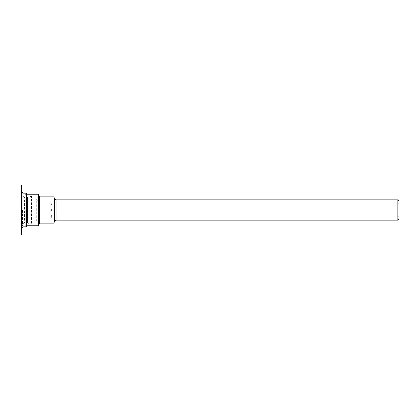 <?xml version="1.0" encoding="UTF-8"?>
<svg xmlns="http://www.w3.org/2000/svg" width="420" height="420" viewBox="0 0 420 420"><rect width="100%" height="100%" fill="white"/><g stroke="black" fill="none" stroke-linecap="round" stroke-linejoin="round"><path stroke-width="0.32" stroke-dasharray="2.1 1.58" d="M22.953 223.655L22.953 196.345L22.953 223.655L24.46 222.784L24.46 197.216L24.46 222.784L27.468 222.784L27.468 197.216L27.468 222.784L28.928 223.545L28.928 196.455L28.928 223.545A2.709 2.709 0 0 0 31.427 223.545L31.427 196.455L31.427 223.545L32.881 222.784L32.881 197.216L32.881 222.784L34.991 222.784L34.991 197.216L34.991 222.784L36.724 219.776L36.724 200.225L36.724 219.776A1.507 1.507 0 0 1 38.031 219.025L38.031 200.975L38.031 219.025L50.783 219.025L50.783 200.975L50.783 219.025L51.823 216.017L62.816 216.017L62.816 214.179L51.823 214.179L62.816 214.179L62.816 216.017L62.816 214.179L62.816 216.017L51.539 216.017L51.823 214.179L51.539 216.017L62.816 216.017L51.823 216.169L397.871 216.169L397.871 210L397.871 216.169L399 217.297L399 202.703L399 217.297M51.539 203.984L51.823 205.821L62.816 205.821L62.816 203.984L62.816 205.821L62.816 203.984L62.816 205.821L51.823 205.821L51.539 203.984L62.816 203.984L51.539 203.984M51.539 210L51.823 208.163L62.816 208.163L62.816 211.838L62.816 208.163L51.823 208.163L51.539 210L62.816 210L51.539 210L51.823 211.838L62.816 211.838L51.823 211.838L51.539 210M51.823 208.163L51.823 205.821L51.823 208.163M51.823 211.838L51.823 214.179L51.823 211.838M397.871 220.154L397.871 199.847M399 200.975L399 219.025M22.953 210L22.953 194.208L22.953 210M25.211 210L25.211 194.056L25.211 210M26.717 225.792L26.717 194.208M38.546 225.792L38.546 194.208M39.501 223.162L39.501 196.838M53.902 223.162L53.902 196.838M21.903 185.483L21.903 234.518M21.903 210L21.903 227.897L21.903 210M21 234.518L21 185.483M21 210L21 192.565L21 210M25.211 194.659L26.413 194.659L26.413 225.341L26.413 194.659L26.413 225.341L25.211 225.341M56.049 220.154L56.049 199.847M54.632 221.141L54.632 198.859M21.604 234.817L21.604 185.183M21.299 185.183L21.299 234.817M25.961 226.847L25.961 193.153M22.953 193.153L22.953 226.847M21.31 210L21.31 226.69L21.31 210M21.746 210L21.746 193.746L21.746 210M22.491 210L22.491 225.944L22.491 210M22.953 196.345L24.46 197.216L27.468 197.216L28.928 196.455L31.427 196.455L32.881 197.216L34.991 197.216L36.724 200.225L38.031 200.975L50.783 200.975L51.823 203.831L397.871 203.831L399 202.703M22.953 225.792L25.211 225.792M22.953 194.208L25.211 194.208M25.211 225.041L26.413 225.041M25.211 194.959L26.413 194.959M25.211 225.944L22.491 225.944L21.746 226.254L21 227.435M25.211 194.056L22.491 194.056L21.746 193.746L21 192.565"/><path stroke-width="0.63" d="M399 210L399 200.975L397.871 199.847L397.871 220.154L399 219.025L399 210M26.717 194.208L26.717 225.792L38.546 225.792L38.546 194.208L26.717 194.208M38.546 194.208L39.501 196.838L39.501 223.162L38.546 225.792M39.501 196.838L53.902 196.838L53.902 223.162L39.501 223.162M56.049 220.154L56.049 199.847L54.632 198.859L54.632 221.141A1.507 1.507 0 0 1 56.049 220.154L397.871 220.154M21.903 234.518L21.903 185.483A0.299 0.299 0 0 0 21.604 185.183L21.604 234.817L21.903 234.518M21.299 234.817L21 234.518L21 185.483A0.299 0.299 0 0 1 21.299 185.183L21.299 234.817L21.604 234.817M26.413 225.341L26.413 194.659M26.413 193.604L25.961 193.153L25.961 226.847L26.413 226.396M25.961 226.847L22.953 226.847L22.953 193.153L21.903 192.103M56.049 199.847L397.871 199.847M26.413 225.041L26.717 225.041M26.413 194.959L26.717 194.959M54.632 198.859L53.902 196.838M54.632 221.141L53.902 223.162M21.604 185.183L21.299 185.183M25.961 193.153L22.953 193.153M22.953 226.847L21.903 227.897"/></g></svg>

